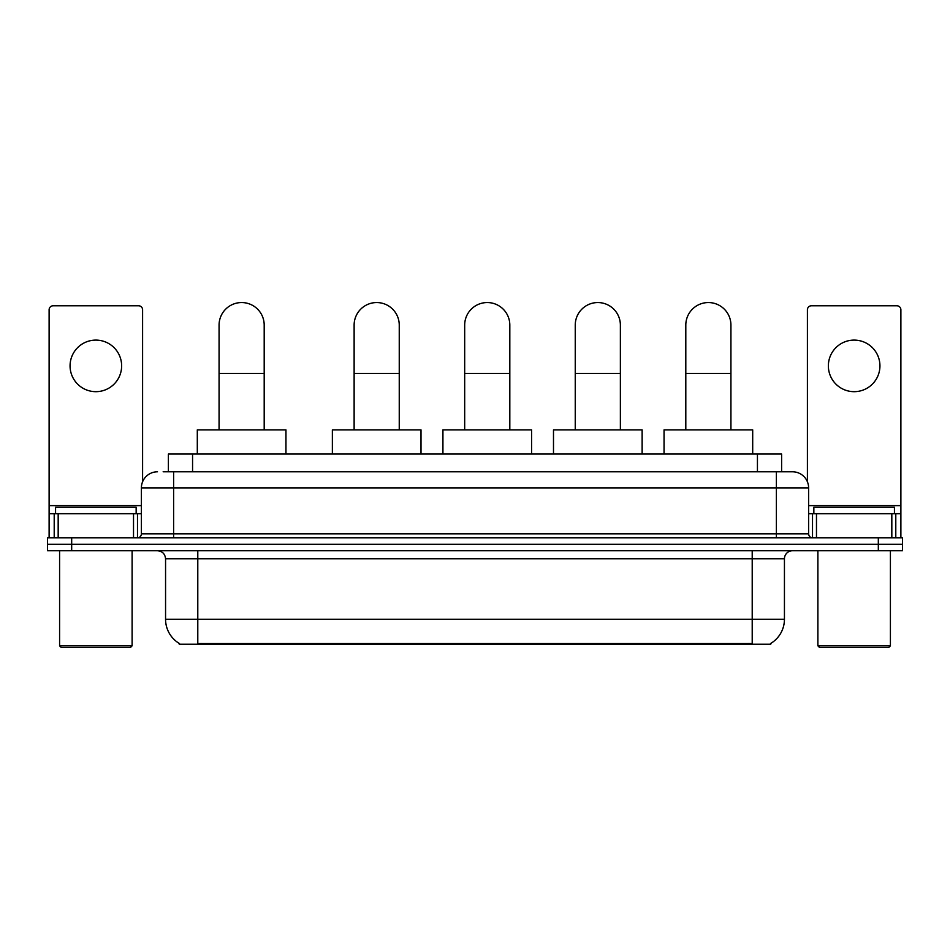 <?xml version="1.0" encoding="UTF-8"?>
<svg xmlns="http://www.w3.org/2000/svg" width="950" height="950" viewBox="0 0 950 950"><rect width="100%" height="100%" fill="white"/><g stroke="black" fill="none" stroke-linecap="round" stroke-linejoin="round"><path stroke-width="1.43" d="M163.139 471.782L173.612 471.782L163.139 471.782L168.388 471.782L168.388 454.053L781.613 454.053L781.613 471.782M770.747 643.435L770.747 644.231L179.253 644.231L179.253 643.435M179.491 643.578A28.203 28.203 0 0 1 165.561 619.246L197.79 619.246L197.79 643.578L752.21 643.578L752.21 619.246L784.439 619.246L784.439 558.802A8.063 8.063 0 0 1 792.502 550.751M165.561 619.246L165.561 558.802C165.074 553.909 162.391 551.226 157.498 550.751M770.509 643.578A28.203 28.203 0 0 0 784.439 619.246M71.677 537.854L902.5 537.854L902.5 544.303L47.5 544.303L47.5 550.751L71.677 550.751L71.677 544.303L47.5 544.303L47.5 537.854L71.677 537.854L71.677 544.303L902.5 544.303L902.5 550.751L71.677 550.751M157.498 471.782A16.114 16.114 0 0 0 141.384 487.896L141.384 533.829A4.026 4.026 0 0 1 137.346 537.854M792.502 471.782L776.387 471.782L792.502 471.782A16.114 16.114 0 0 1 808.616 487.896L808.616 533.829C808.854 536.275 810.196 537.617 812.654 537.854M808.616 487.896L173.612 487.896L173.612 471.782L776.387 471.782L776.387 533.829L808.616 533.829M95.855 340.1A25.792 25.792 0 0 0 70.062 365.892A25.792 25.792 0 0 0 95.855 391.673A25.792 25.792 0 0 0 121.636 365.892A25.792 25.792 0 0 0 95.855 340.1M133.523 537.854L133.523 513.677L58.176 513.677L58.176 537.854M142.595 481.769L142.595 309.807A4.026 4.026 0 0 0 138.558 305.769L53.141 305.769A4.026 4.026 0 0 0 49.115 309.807L49.115 513.677L58.176 513.677M133.523 513.677L141.384 513.677M49.115 537.854L49.115 513.677M130.506 647.449L61.204 647.449L59.589 645.834L132.109 645.834L130.506 647.449M59.589 550.751L59.589 645.834M132.109 550.751L132.109 645.834M136.147 513.677L136.147 507.229L55.563 507.229L55.563 513.677M219.07 429.875L219.07 325.114A22.562 22.562 0 0 1 241.632 302.551A22.562 22.562 0 0 1 264.195 325.114A22.562 22.562 0 0 0 241.632 302.551M264.195 429.875L264.195 325.114M285.95 454.053L285.95 429.875L197.303 429.875L197.303 454.053M354.124 429.875L354.124 325.114A22.562 22.562 0 0 1 376.687 302.551A22.562 22.562 0 0 1 399.249 325.114A22.562 22.562 0 0 0 376.687 302.551M399.249 429.875L399.249 325.114M421.004 454.053L421.004 429.875L332.369 429.875L332.369 454.053M464.681 429.875L464.681 325.114A22.562 22.562 0 0 1 487.243 302.551A22.562 22.562 0 0 1 509.817 325.114A22.562 22.562 0 0 0 487.243 302.551M509.817 429.875L509.817 325.114M531.572 454.053L531.572 429.875L442.926 429.875L442.926 454.053M575.249 429.875L575.249 325.114A22.562 22.562 0 0 1 597.811 302.551A22.562 22.562 0 0 1 620.374 325.114A22.562 22.562 0 0 0 597.811 302.551M620.374 429.875L620.374 325.114M642.129 454.053L642.129 429.875L553.494 429.875L553.494 454.053M685.805 429.875L685.805 325.114A22.562 22.562 0 0 1 708.367 302.551A22.562 22.562 0 0 1 730.93 325.114A22.562 22.562 0 0 0 708.367 302.551M730.93 429.875L730.93 325.114M752.697 454.053L752.697 429.875L664.05 429.875L664.05 454.053M854.145 340.1A25.792 25.792 0 0 0 828.364 365.892A25.792 25.792 0 0 0 854.145 391.673A25.792 25.792 0 0 0 879.938 365.892A25.792 25.792 0 0 0 854.145 340.1M891.824 537.854L891.824 513.677L816.477 513.677L816.477 537.854M900.885 537.854L900.885 513.677L900.885 537.854M891.824 513.677L900.885 513.677L900.885 309.807A4.026 4.026 0 0 0 896.859 305.769L811.443 305.769A4.026 4.026 0 0 0 807.405 309.807L807.405 481.769M808.616 513.677L816.477 513.677M888.796 647.449L819.494 647.449L817.891 645.834L890.411 645.834L888.796 647.449M817.891 550.751L817.891 645.834M890.411 550.751L890.411 645.834M894.437 513.677L894.437 507.229L813.853 507.229L813.853 513.677M748.992 644.231L748.992 643.435M201.008 644.231L201.008 643.435M192.565 471.782L192.565 454.053M757.435 471.782L757.435 454.053M752.21 550.751L752.21 558.802L165.561 558.802M784.439 558.802L752.21 558.802L752.21 619.246L197.79 619.246L197.79 550.751M878.322 550.751L878.322 537.854M173.612 537.854L173.612 487.896L141.384 487.896M141.384 533.829L776.387 533.829L776.387 537.854M141.384 505.626L49.115 505.626M137.489 513.677L137.489 537.854M49.174 513.677L49.174 537.854M54.209 537.854L54.209 513.677M219.07 373.469L264.195 373.469M354.124 373.469L399.249 373.469M464.681 373.469L509.817 373.469M575.249 373.469L620.374 373.469M685.805 373.469L730.93 373.469M900.885 505.626L808.616 505.626M900.826 537.854L900.826 513.677M895.791 513.677L895.791 537.854M812.511 537.854L812.511 513.677"/></g></svg>
